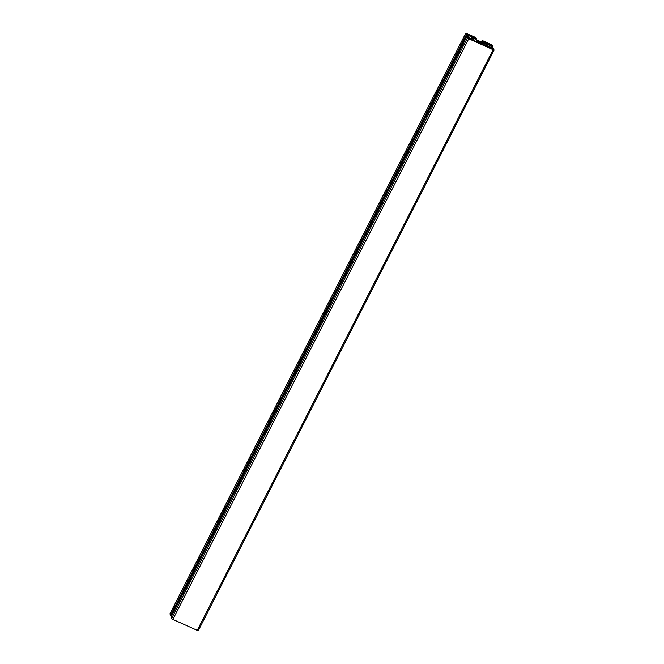 <?xml version="1.0" encoding="UTF-8"?>
<svg xmlns="http://www.w3.org/2000/svg" width="664" height="664" viewBox="0 0 664 664"><rect width="100%" height="100%" fill="white"/><g stroke="black" fill="none" stroke-linecap="round" stroke-linejoin="round"><path stroke-width="1" d="M472.436 36.678L472.702 37.425L472.004 37.176L466.742 33.798L474.644 37.242L474.826 37.773L472.436 36.678L472.145 37.225M486.372 43.691L483.516 41.309L490.621 44.571L491.75 45.642L486.372 43.691M473.141 39.284L472.644 37.898L473.349 38.139L476.943 40.222L478.487 42.106L482.33 43.865L483.259 44.031L482.861 42.928L486.089 43.982L487.351 45.799L493.161 49.601L468.95 38.62L468.12 37.69L473.141 39.284L472.627 40.305M470.618 38.836L470.386 39.284M492.987 49.086L492.754 49.534M490.48 47.941L490.256 48.389M487.351 45.799L486.828 46.82M486.853 44.413L485.857 46.372M486.089 43.982L485.06 46.007M484.562 43.708L483.707 45.384M483.259 44.031L482.786 44.961M482.33 43.865L481.964 44.588M478.487 42.106L478.121 42.828M477.333 41.326L476.86 42.247M476.943 40.222L476.088 41.898M475.241 39.442L474.386 41.118M473.349 38.139L472.984 38.844M478.296 41.533A2.424 0.481 -153 0 1 477.931 41.002A2.424 0.481 -153 0 1 478.08 40.927L478.869 41.068A2.424 0.481 -153 0 1 480.91 42.006L481.89 42.67A2.424 0.481 -153 0 1 482.255 43.21A2.424 0.481 -153 0 1 482.106 43.284L481.317 43.143A2.424 0.481 -153 0 1 479.275 42.206L478.246 41.641M481.89 42.67L481.566 43.301M481.226 42.073L480.777 42.944M480.91 42.006L480.487 42.828M478.869 41.068L478.487 41.815M478.495 40.828L478.18 41.434M476.403 38.719L473.415 37.35L475.515 39.342L484.097 43.276L485.583 43.542L485.318 42.803L482.321 41.425L482.421 40.587L491.119 44.571L492.431 45.467L492.97 46.961L489.717 44.928L487.65 44.554L488.198 46.098L490.754 47.841L493.543 48.572L494.074 50.124L468.742 38.753L467.439 37.856L466.9 36.362L470.154 38.404L472.22 38.769L471.664 37.234L467.398 34.694L467.663 35.441L466.651 34.976L465.788 33.2L475.548 37.441L476.403 38.719L475.98 39.558M169.976 613.835L170.457 615.428L171.561 616.009M466.327 34.752L170.457 615.428M466.618 34.893L170.756 615.561M466.651 34.976L170.789 615.652M467.663 35.441L467.166 36.412M469.108 35.483L468.269 37.142M471.664 37.234L470.992 38.553M466.9 36.362L171.03 617.039L171.569 618.533L172.881 619.429L198.212 630.8L494.024 50.165M492.207 47.883L492.705 46.92M489.717 44.928L488.878 46.563M491.426 45.716L490.455 47.634M491.692 46.455L490.945 47.932M492.97 46.961L492.439 47.991M482.039 40.637L481.35 41.99M482.321 41.425L481.898 42.264M485.318 42.803L484.994 43.434M467.307 34.437L467.539 33.989M490.621 44.571L490.397 45.019M465.788 33.258L169.926 613.934M467.439 37.856L171.569 618.533M468.742 38.753L172.881 619.429M493.02 49.875L197.15 630.551M465.788 33.2L169.926 613.876M494.074 50.124L198.212 630.8"/></g></svg>
